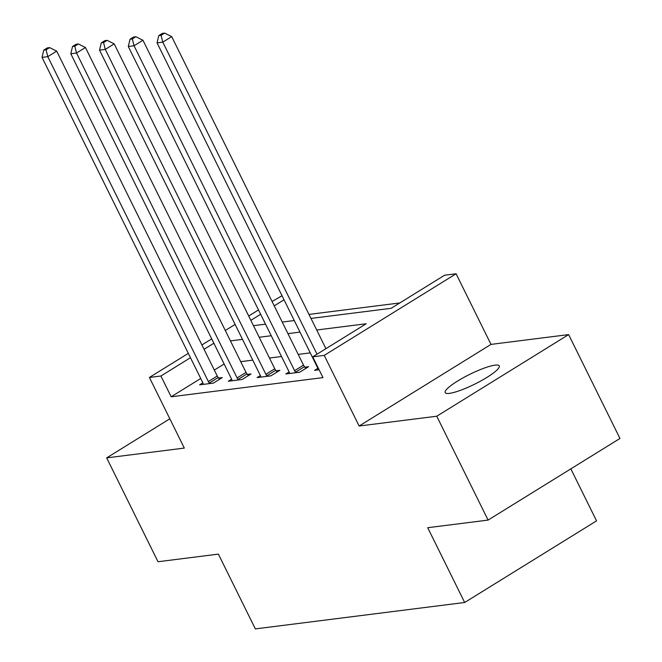 <?xml version="1.0" encoding="UTF-8"?>
<svg xmlns="http://www.w3.org/2000/svg" width="662" height="662" viewBox="0 0 662 662"><rect width="100%" height="100%" fill="white"/><g stroke="black" fill="none" stroke-linecap="round" stroke-linejoin="round"><path stroke-width="0.99" d="M495.027 365.143A30.162 5.486 -26.3 0 0 463.383 377.679A30.162 5.486 -26.3 0 0 445.178 392.624A30.162 5.486 -26.3 0 0 449.407 393.377A30.162 5.486 -26.3 0 0 481.051 380.832A30.162 5.486 -26.3 0 0 499.256 365.896A30.162 5.486 -26.3 0 0 495.027 365.143M310.983 318.43L391.134 308.318L444.591 275.227L456.093 273.77L324.223 355.395L312.721 356.843L366.185 323.759L316.701 329.999M490.997 344.397L359.127 426.022L436.754 416.224L488.093 520.084L619.963 438.459L568.633 334.6L490.997 344.397L456.093 273.77M570.843 468.862L596.545 520.862L464.666 602.486L255.35 628.9L218.386 554.119L158.011 561.74L106.673 457.881L184.309 448.083L149.405 377.456L188.322 353.367M272.082 301.524L282.02 295.74M399.807 302.948L308.997 314.409M436.754 416.224L568.633 334.6M169.836 418.789L106.673 457.881M200.735 378.482L171.168 396.778L322.99 377.621L312.721 356.843M310.263 352.879L298.214 354.402M281.515 356.512L269.459 358.026M252.76 360.136L240.711 361.659M224.12 364.001L214.322 370.066M202.862 382.835L199.601 384.845L213.404 383.108L222.316 377.588L218.576 378.06M231.609 379.202L228.357 381.221L242.16 379.475L251.063 373.964L247.323 374.435M260.365 375.577L257.104 377.588L270.907 375.851L279.819 370.331L276.079 370.803M289.12 371.945L285.86 373.964L299.663 372.218L308.575 366.707L304.834 367.178M317.868 368.32L314.615 370.331L319.109 369.768M359.127 426.022L324.223 355.395M171.168 396.778L160.907 376.008L149.405 377.456M488.093 520.084L427.71 527.705L464.666 602.486M253.48 325.687L265.528 324.165M282.227 322.055L294.276 320.54M284.031 299.795L274.225 305.869M260.638 314.276L250.84 320.342M201.91 344.96L211.716 338.894M225.303 330.479L235.101 324.413M248.689 316.006L258.494 309.94M213.859 343.23L204.053 349.296M190.466 357.712L160.907 376.008M300.002 332.109L287.945 333.631M271.246 335.733L259.198 337.256M242.491 339.366L230.442 340.889M208.348 381.535L217.26 376.024L56.7 51.139L47.788 56.659L208.348 381.535A4.717 2.151 -121.8 0 0 209.283 383.066L209.664 383.579M46.067 49.824L49.633 47.614L47.333 47.904L43.766 50.113L46.067 49.824L47.788 56.659L42.037 57.387L202.605 382.264A4.717 2.151 -121.8 0 1 203.201 383.836L203.342 384.374M217.26 376.024A4.717 2.151 -121.8 0 0 218.195 377.547L219.503 379.326M56.7 51.139L49.633 47.614M43.766 50.113L42.037 57.387M237.104 377.911L246.016 372.392L85.448 47.515L76.535 53.026L237.104 377.911A4.717 2.151 -121.8 0 0 238.039 379.434L238.411 379.947M74.814 46.191L78.381 43.982L76.08 44.28L72.522 46.481L74.814 46.191L76.535 53.026L70.793 53.754L231.352 378.631A4.717 2.151 -121.8 0 1 231.957 380.203L232.097 380.749M246.016 372.392A4.717 2.151 -121.8 0 0 246.951 373.922L248.258 375.702M85.448 47.515L78.381 43.982M72.522 46.481L70.793 53.754M265.859 374.278L274.771 368.767L114.203 43.882L105.291 49.402L265.859 374.278A4.717 2.151 -121.8 0 0 266.786 375.809L267.167 376.322M103.57 42.567L107.136 40.357L104.836 40.647L101.269 42.856L103.57 42.567L105.291 49.402L99.54 50.13L260.108 375.006A4.717 2.151 -121.8 0 1 260.704 376.579L260.853 377.117M274.771 368.767A4.717 2.151 -121.8 0 0 275.698 370.29L277.014 372.069M114.203 43.882L107.136 40.357M101.269 42.856L99.54 50.13M294.607 370.654L303.519 365.134L142.959 40.258L134.047 45.769L294.607 370.654A4.717 2.151 -121.8 0 0 295.542 372.176L295.922 372.689M132.326 38.934L135.892 36.724L133.592 37.022L130.025 39.224L132.326 38.934L134.047 45.769L128.296 46.497L288.855 371.374A4.717 2.151 -121.8 0 1 289.459 372.946L289.6 373.492M303.519 365.134A4.717 2.151 -121.8 0 0 304.454 366.665L305.761 368.444M142.959 40.258L135.892 36.724M130.025 39.224L128.296 46.497M325.927 348.667L171.706 36.625L162.794 42.145L317.015 354.187M161.073 35.309L164.639 33.1L162.339 33.39L158.772 35.599L161.073 35.309L162.794 42.145L157.051 42.873L317.611 367.749A4.717 2.151 -121.8 0 1 318.215 369.322L318.356 369.859M171.706 36.625L164.639 33.1M158.772 35.599L157.051 42.873M209.283 383.066L218.195 377.547M238.039 379.434L246.951 373.922M266.786 375.809L275.698 370.29M295.542 372.176L304.454 366.665"/></g></svg>
